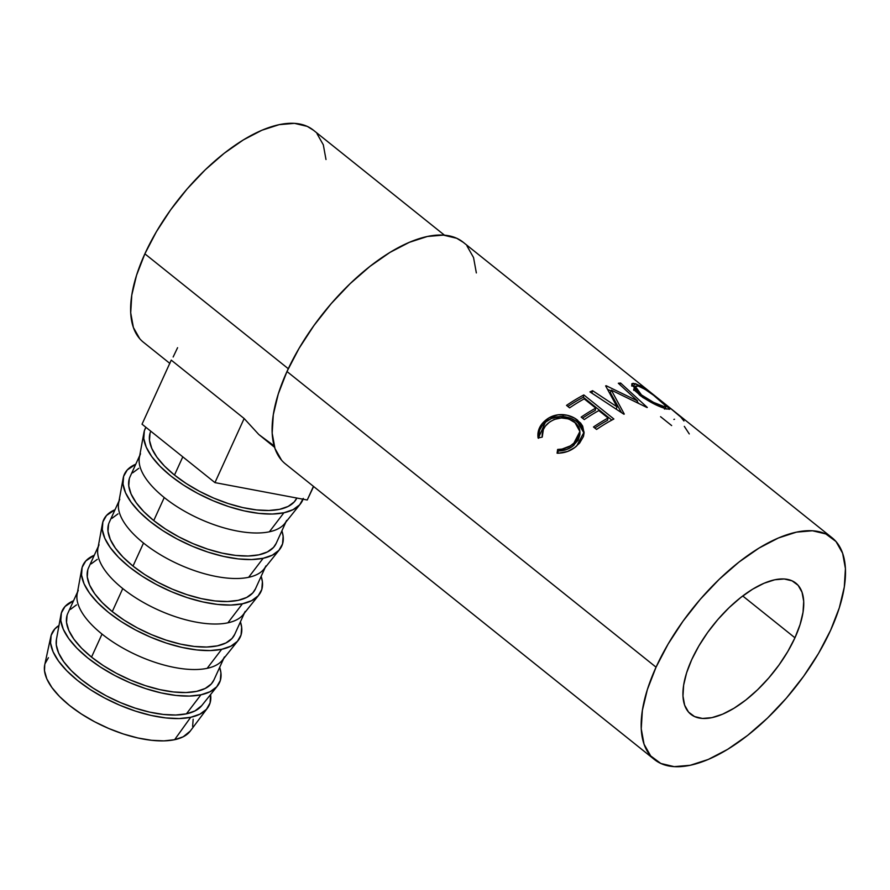 <?xml version="1.0" encoding="UTF-8"?>
<svg xmlns="http://www.w3.org/2000/svg" width="890" height="890" viewBox="0 0 890 890"><rect width="100%" height="100%" fill="white"/><g stroke="black" fill="none" stroke-linecap="round" stroke-linejoin="round"><path stroke-width="1.33" d="M50.819 636.639L44.734 664.83A80.3 34.71 24.5 0 0 89 718.653A80.3 34.71 24.5 0 0 174.618 739.701L190.694 717.284A86.475 37.38 -155.5 0 1 98.49 694.612A86.475 37.38 -155.5 0 1 50.819 636.639A86.475 37.38 -155.5 0 1 58.985 625.47L54.78 628.985L51.142 635.371L50.563 643.058L53.066 651.758L58.54 661.114L66.794 670.782L77.486 680.394L90.235 689.561L104.531 697.949L119.827 705.236L135.536 711.132L151.055 715.415L165.796 717.919L179.179 718.553L190.694 717.284L174.618 739.701A80.3 34.71 24.5 0 0 190.226 731.124L207.504 708.051A86.475 37.38 -155.5 0 1 190.694 717.284L199.905 714.158L206.458 709.319L210.085 702.922L210.574 694.556A86.475 37.38 -155.5 0 1 207.504 708.051M60.954 614.701L56.426 639.465A80.3 34.71 24.5 0 0 101.271 693.076A80.3 34.71 24.5 0 0 186.411 713.847L200.94 694.801A86.475 37.38 -155.5 0 1 109.248 672.44A86.475 37.38 -155.5 0 1 60.954 614.701A86.475 37.38 -155.5 0 1 73.547 600.75L65.026 606.513L61.388 612.899L60.809 620.586L63.301 629.286L68.786 638.642L77.029 648.309L87.732 657.921L100.47 667.088L114.766 675.477L130.062 682.764L145.782 688.66L161.301 692.943L176.042 695.446L189.425 696.069L200.94 694.801L186.411 713.847A80.3 34.71 24.5 0 0 201.696 705.67L217.416 686.001A86.475 37.38 -155.5 0 1 200.94 694.801L210.151 691.686L216.704 686.835L220.331 680.45L220.909 672.762L219.685 667.344A86.475 37.38 -155.5 0 1 217.416 686.001M77.508 592.05L67.796 613.377A80.3 34.71 24.5 0 0 91.525 657.109L102.027 634.081A80.3 34.71 -155.5 0 1 78.287 590.337M81.702 569.188L77.163 593.953A80.3 34.71 24.5 0 0 102.027 634.081A80.3 34.71 24.5 0 0 207.148 668.334L221.677 649.299L207.148 668.334A80.3 34.71 24.5 0 0 222.444 660.158L238.153 640.489A86.475 37.38 -155.5 0 1 221.677 649.299A86.475 37.38 -155.5 0 1 129.996 626.927A86.475 37.38 -155.5 0 1 81.702 569.188A86.475 37.38 -155.5 0 1 94.284 555.238L85.763 561L82.125 567.386L81.546 575.073L84.049 583.773L89.523 593.129L97.778 602.797L108.469 612.409L121.218 621.576L135.514 629.964L150.811 637.251L166.519 643.147L182.038 647.431L196.779 649.934L210.162 650.568L221.677 649.299L230.888 646.173L237.441 641.334L241.068 634.937L241.646 627.25L240.422 621.832A86.475 37.38 -155.5 0 1 238.153 640.489M98.256 546.538L88.533 567.865A80.3 34.71 24.5 0 0 112.274 611.597L122.764 588.568A80.3 34.71 -155.5 0 1 99.035 544.825M102.439 523.676L97.9 548.44A80.3 34.71 24.5 0 0 122.764 588.568A80.3 34.71 24.5 0 0 227.885 622.822L242.425 603.787A86.475 37.38 -155.5 0 1 150.733 581.415A86.475 37.38 -155.5 0 1 102.439 523.676A86.475 37.38 -155.5 0 1 115.021 509.725L106.5 515.488L102.873 521.874L102.294 529.561L104.786 538.261L110.271 547.617L118.515 557.285L129.217 566.897L141.955 576.064L156.251 584.452L171.547 591.739L187.256 597.635L202.787 601.918L217.516 604.421L230.899 605.055L242.425 603.787L227.885 622.822A80.3 34.71 24.5 0 0 243.181 614.645L258.89 594.976A86.475 37.38 -155.5 0 1 242.425 603.787L251.636 600.661L258.178 595.822L261.816 589.425L262.394 581.737L261.159 576.319A86.475 37.38 -155.5 0 1 258.89 594.976M118.993 501.026L109.27 522.352A80.3 34.71 24.5 0 0 133.011 566.085L143.513 543.056A80.3 34.71 -155.5 0 1 119.772 499.312M123.176 478.164L118.648 502.928A80.3 34.71 24.5 0 0 143.513 543.056A80.3 34.71 24.5 0 0 248.633 577.31L263.162 558.275A86.475 37.38 -155.5 0 1 171.47 535.902A86.475 37.38 -155.5 0 1 123.176 478.164A86.475 37.38 -155.5 0 1 135.77 464.213L127.248 469.976L123.61 476.361L123.031 484.049L125.535 492.749L131.008 502.105L139.252 511.772L149.954 521.384L162.703 530.551L176.988 538.94L192.285 546.226L208.004 552.123L223.523 556.406L238.264 558.909L251.648 559.543L263.162 558.275L248.633 577.31A80.3 34.71 24.5 0 0 263.93 569.133L279.638 549.464A86.475 37.38 -155.5 0 1 263.162 558.275L272.373 555.149L278.926 550.309L282.553 543.912L283.131 536.225L281.908 530.818A86.475 37.38 -155.5 0 1 279.638 549.464M139.73 455.513L130.018 476.84A80.3 34.71 24.5 0 0 153.748 520.572L164.249 497.543A80.3 34.71 -155.5 0 1 140.509 453.8M143.924 432.651L139.385 457.416A80.3 34.71 24.5 0 0 164.249 497.543A80.3 34.71 24.5 0 0 269.37 531.797L283.91 512.762A86.475 37.38 -155.5 0 1 192.218 490.39A86.475 37.38 -155.5 0 1 143.924 432.651A86.475 37.38 -155.5 0 1 145.893 427.3L144.347 430.849L143.768 438.548L146.272 447.236L151.745 456.592L160 466.26L170.702 475.872L183.44 485.039L197.736 493.427L213.033 500.714L228.741 506.61L244.261 510.893L259.001 513.397L272.385 514.031L283.91 512.762L269.37 531.797A80.3 34.71 24.5 0 0 284.666 523.62L300.375 503.951A86.475 37.38 -155.5 0 1 283.91 512.762L293.11 509.636L299.663 504.797L303.29 498.4M303.034 499.212A86.475 37.38 -155.5 0 1 300.375 503.951M150.799 431.227L150.755 431.327A80.3 34.71 24.5 0 0 174.496 475.06L182.795 456.848L174.496 475.06A80.3 34.71 24.5 0 0 247.554 508.568A80.3 34.71 24.5 0 0 296.837 498.044L294.245 501.927L288.171 506.421L279.616 509.325L268.913 510.493L256.487 509.914L242.803 507.589L228.385 503.607L213.8 498.133L199.594 491.369L186.321 483.582L174.496 475.06L164.55 466.149L156.896 457.171L151.812 448.471L149.487 440.405L150.032 433.263M794.948 637.796A84.005 38.27 -51.3 0 1 690.818 714.269A84.005 38.27 -51.3 0 1 691.73 659.635L686.591 672.873L683.631 685.178L682.975 696.091L684.633 705.169L688.537 712.089L694.567 716.572L702.455 718.452L711.922 717.64L722.591 714.192L734.061 708.218L745.887 699.963L757.613 689.728L768.793 677.924L778.995 664.997L787.828 651.447L794.948 637.796L800.077 624.558L803.036 612.242L803.703 601.34L802.035 592.25L798.13 585.331L792.111 580.847L784.212 578.978L774.745 579.779L764.076 583.239L752.606 589.202L740.78 597.468L729.055 607.692L717.874 619.496L707.672 632.423L698.85 645.973L691.73 659.635A84.005 38.27 -51.3 0 1 795.86 583.15A84.005 38.27 -51.3 0 1 794.948 637.796L742.727 595.966L794.948 637.796M656.052 667.177A142.066 64.714 -51.3 0 1 832.161 537.838A142.066 64.714 -51.3 0 1 830.615 630.242L818.577 653.338L803.637 676.267L786.393 698.127L767.48 718.085L747.656 735.385L727.653 749.347L708.262 759.448L690.206 765.289L674.197 766.646L660.847 763.475L650.668 755.899L644.048 744.196L641.245 728.832L642.369 710.387L647.364 689.572L656.052 667.177L668.101 644.082L683.031 621.164L700.274 599.304L719.187 579.346L739.011 562.046L759.014 548.084L778.416 537.983L796.461 532.142L812.47 530.774L825.82 533.944L835.999 541.52L842.619 553.224L845.422 568.588L844.298 587.044L839.303 607.859L830.615 630.242A142.066 64.714 -51.3 0 1 654.517 759.593A142.066 64.714 -51.3 0 1 656.052 667.177L286.981 371.519L656.052 667.177M832.161 537.838L463.089 242.169A142.066 64.714 128.7 0 0 286.981 371.519A142.066 64.714 128.7 0 0 285.445 463.924L654.517 759.593M678.669 415.107L676 412.815M631.722 386.015L632.056 383.635L633.313 383.312L640.255 385.804L653.85 395.216L669.258 407.965L669.647 409.3L666.922 408.933L654.228 404.016L642.691 397.396L634.125 389.965M617.026 406.83L605.645 385.893A142.066 64.714 -51.3 0 1 606.201 385.737L637.54 400.934L618.316 383.256A142.066 64.714 -51.3 0 1 620.586 383.034L647.308 407.453A142.066 64.714 128.7 0 0 646.974 407.498L611.341 390.132L624.279 414.061A142.066 64.714 128.7 0 0 623.901 414.217L589.959 391.9A142.066 64.714 -51.3 0 1 592.618 390.699L617.026 406.83L616.225 409.244L617.026 406.83L592.618 390.699L591.883 393.091L601.996 399.788L591.883 393.091A138.974 63.301 128.7 0 0 591.817 393.113A138.974 63.301 128.7 0 1 591.883 393.091L592.618 390.699A142.066 64.714 -51.3 0 0 589.959 391.9L623.901 414.217A142.066 64.714 -51.3 0 1 624.279 414.061L611.341 390.132L610.317 392.635L621.487 412.626L610.317 392.635L611.341 390.132L646.974 407.498A142.066 64.714 -51.3 0 1 647.308 407.453L620.586 383.034L619.774 384.58L620.586 383.034A142.066 64.714 -51.3 0 0 618.316 383.256L637.54 400.934L606.201 385.737L605.934 386.394L606.201 385.737A142.066 64.714 -51.3 0 0 605.645 385.893L617.026 406.83M583.829 394.938L613.866 419.001A142.066 64.714 128.7 0 0 596.578 429.447L593.497 426.978A142.066 64.714 -51.3 0 1 608.07 418L598.825 410.59A142.066 64.714 128.7 0 0 584.252 419.579L581.17 417.11A142.066 64.714 -51.3 0 1 595.744 408.121L584.196 398.865A142.066 64.714 128.7 0 0 569.611 407.854L566.529 405.384A142.066 64.714 -51.3 0 1 583.829 394.938L583.284 397.24A138.974 63.301 128.7 0 0 567.865 406.452A138.974 63.301 128.7 0 1 583.284 397.24L611.819 420.102L583.284 397.24L583.829 394.938A142.066 64.714 -51.3 0 0 566.529 405.384L569.611 407.854A142.066 64.714 -51.3 0 1 584.196 398.865L595.744 408.121L595.265 410.39A138.974 63.301 128.7 0 0 582.494 418.166A138.974 63.301 128.7 0 1 595.265 410.39L595.744 408.121A142.066 64.714 -51.3 0 0 581.17 417.11L584.252 419.579A142.066 64.714 -51.3 0 1 598.825 410.59L608.07 418L607.581 420.269A138.974 63.301 128.7 0 0 594.82 428.046A138.974 63.301 128.7 0 1 607.581 420.269L608.07 418A142.066 64.714 -51.3 0 0 593.497 426.978L596.578 429.447A142.066 64.714 -51.3 0 1 613.866 419.001L583.829 394.938M558.408 453.233L557.084 453.199L557.641 449.45L562.046 449.083L570.301 445.901L575.029 442.208L578.033 438.325L579.868 432.607L579.702 429.725L578.756 426.955L575.975 423.262L568.688 418.912L561.412 417.955L554.203 419.446L549.519 422.071L545.336 426.143L543.356 429.581L542.232 437.112L538.083 437.98L537.949 433.274L539.151 428.646L541.587 424.374L548.896 417.944L558.097 414.762L567.197 415.241L574.629 418.178L580.58 423.039L582.661 426.11L584.074 432.941L583.473 436.434L579.635 443.075L574.651 447.603L567.642 451.441L558.408 453.233M444.488 235.194L313.313 130.107A135.892 61.9 128.7 0 0 144.87 253.828L288.282 368.716L144.87 253.828A135.892 61.9 128.7 0 0 143.39 342.216L169.901 363.454M274.153 445.89L258.823 434.531L244.149 418.522L214.946 482.614L244.149 418.522L171.236 360.116L142.033 424.196L171.236 360.116L244.149 418.522L258.823 434.531L274.576 447.303M463.323 242.358L456.748 238.286L443.398 235.116L427.389 236.473L409.344 242.325L389.942 252.415L369.951 266.388L350.115 283.676L331.202 303.646L313.959 325.506L299.029 348.424L286.981 371.519L278.292 393.903L273.297 414.718L272.173 433.174L274.977 448.538L281.596 460.241M476.35 272.93L473.547 257.566L466.927 245.863M313.536 130.285L307.25 126.38L294.479 123.354L279.171 124.656L261.905 130.24L243.348 139.908L224.224 153.258L205.245 169.801L187.167 188.903L170.669 209.806L156.384 231.734L144.87 253.828L136.559 275.244L131.776 295.146L130.708 312.802L133.389 327.498L139.719 338.69M325.996 159.521L323.315 144.825L316.985 133.633M579.935 434.52L578.2 440.149L572.404 446.402L566.752 449.483L558.163 450.963L557.852 453.221L557.641 449.45L558.163 450.963C564.316 450.93 569.611 448.983 574.039 445.1L573.761 443.376C569.211 447.336 563.837 449.361 557.641 449.45L557.084 453.199C564.616 453.266 571.146 450.863 576.664 445.99L584.096 432.084L577.744 420.336C573.739 417.043 568.855 415.141 563.092 414.64C556.028 414.295 550.02 416.32 545.047 420.725C539.518 425.531 537.204 431.294 538.083 437.98L542.232 437.112C541.776 431.717 543.745 427.067 548.151 423.173C556.995 416.587 565.862 416.264 574.751 422.194L579.902 431.505L573.761 443.376L574.039 445.1L579.957 433.552L579.902 431.505M538.45 437.902L545.325 422.45L545.047 420.725L545.325 422.45C550.209 418.133 556.128 416.175 563.092 416.587L563.092 414.64L563.092 416.587C568.799 417.132 573.649 419.057 577.666 422.349L577.744 420.336L577.666 422.349L584.062 433.163L582.605 428.112L580.502 425.053L576.164 421.226L571.024 418.434L560.622 416.509L551.5 418.489L546.215 421.715L541.954 426.032L539.596 430.226L538.483 438.292M636.862 402.336L637.54 400.934L636.862 402.336M607.636 389.386L610.996 390.966L607.636 389.386M637.106 401.835L638.608 403.214L637.106 401.835M635.772 386.95L631.678 385.859L633.491 386.127L635.171 383.59L631.711 383.991L639.354 394.904C649.989 402.358 659.178 407.041 666.922 408.933L669.814 409.166L660.547 400.489C650.646 392.123 642.191 386.494 635.171 383.59L633.491 386.127L635.182 386.694M666.076 409.111L665.397 408.499M633.736 390.343L634.147 388.596L635.849 388.441M663.339 407.253L664.14 408.154M638.33 386.082C644.048 388.34 650.957 392.824 659.056 399.543L666.243 406.585L663.751 406.441C657.51 404.839 650.089 401.001 641.479 394.926L635.349 386.427L638.33 386.082L635.749 386.049L635.26 387.773L637.251 390.966L641.479 394.926L640.833 396.05L641.479 394.926L653.527 402.38L663.751 406.441L662.928 407.676L663.751 406.441L666.287 406.352L653.583 395.293L645.005 389.319L638.33 386.082M635.349 386.427L633.635 389.364M670.281 408.176L680.761 417.054L683.965 420.992M684.321 426.377L689.272 433.92M673.875 419.446L674.531 419.223M660.558 416.687L671.65 425.576M177.577 347.701L173.149 357.001M214.946 482.614L142.033 424.196L214.946 482.614L307.239 500.002L214.946 482.614M313.447 486.363L307.239 500.002L313.447 486.363M313.614 486.496L307.239 500.002L313.614 486.496M286.647 520.405A80.3 34.71 -155.5 0 1 269.37 531.797A80.3 34.71 -155.5 0 1 164.249 497.543L153.748 520.572A80.3 34.71 24.5 0 0 226.939 554.103A80.3 34.71 24.5 0 0 276.156 543.434L285.868 522.107M276.212 543.312L273.508 547.439L267.423 551.933L258.868 554.837L248.177 556.005L235.75 555.427L222.066 553.102L207.648 549.119L193.063 543.645L178.857 536.881L165.585 529.094L153.748 520.572L143.813 511.661L136.159 502.683L131.075 493.983L128.75 485.918L129.284 478.776M132.666 472.846L138.74 468.34M265.91 565.918A80.3 34.71 -155.5 0 1 248.633 577.31A80.3 34.71 -155.5 0 1 143.513 543.056L133.011 566.085A80.3 34.71 24.5 0 0 206.202 599.615A80.3 34.71 24.5 0 0 255.408 588.946L265.131 567.62M255.463 588.824L252.76 592.951L246.686 597.446L238.131 600.35L227.44 601.518L215.002 600.939L201.318 598.614L186.911 594.631L172.315 589.158L158.12 582.394L144.836 574.606L133.011 566.085L123.076 557.173L115.411 548.196L110.327 539.496L108.013 531.43L108.547 524.288M111.918 518.358L118.003 513.853M245.173 611.419A80.3 34.71 -155.5 0 1 227.885 622.822A80.3 34.71 -155.5 0 1 122.764 588.568L112.274 611.597A80.3 34.71 24.5 0 0 185.465 645.128A80.3 34.71 24.5 0 0 234.671 634.459L244.383 613.132M234.726 634.336L232.023 638.464L225.938 642.958L217.394 645.851L206.691 647.03L194.265 646.452L180.581 644.126L166.163 640.144L151.578 634.67L137.371 627.906L124.099 620.119L112.274 611.597L102.328 602.686L94.674 593.708L89.59 585.008L87.264 576.942L87.81 569.8M91.18 563.871L97.255 559.365M224.425 656.931A80.3 34.71 -155.5 0 1 207.148 668.334A80.3 34.71 -155.5 0 1 102.027 634.081L91.525 657.109A80.3 34.71 24.5 0 0 164.717 690.64A80.3 34.71 24.5 0 0 213.923 679.971L223.646 658.644M213.989 679.849L211.286 683.976L205.201 688.471L196.645 691.363L185.954 692.542L173.528 691.964L159.844 689.639L145.426 685.656L130.841 680.183L116.635 673.419L103.362 665.631L91.525 657.109L81.591 648.198L73.937 639.22L68.842 630.52L66.528 622.455L67.062 615.313M70.444 609.383L76.518 604.877M201.763 705.592L194.955 710.943L186.411 713.847L175.708 715.015L163.282 714.436L149.598 712.111L135.18 708.129L120.595 702.655L106.388 695.891L93.116 688.104L81.29 679.582L71.345 670.671L63.691 661.693L58.607 652.993L56.281 644.927L56.448 639.343M48.416 657.71L45.034 663.651M44.756 664.73L44.5 670.782L46.814 678.859L51.909 687.547L59.563 696.525L69.498 705.447L81.335 713.969L94.607 721.757L108.814 728.521L123.399 733.994L137.816 737.966L151.5 740.291L163.927 740.881L174.618 739.701L183.173 736.809L190.304 731.035M192.629 726.374L193.163 719.231M664.463 409.111L666.232 406.585"/></g></svg>
